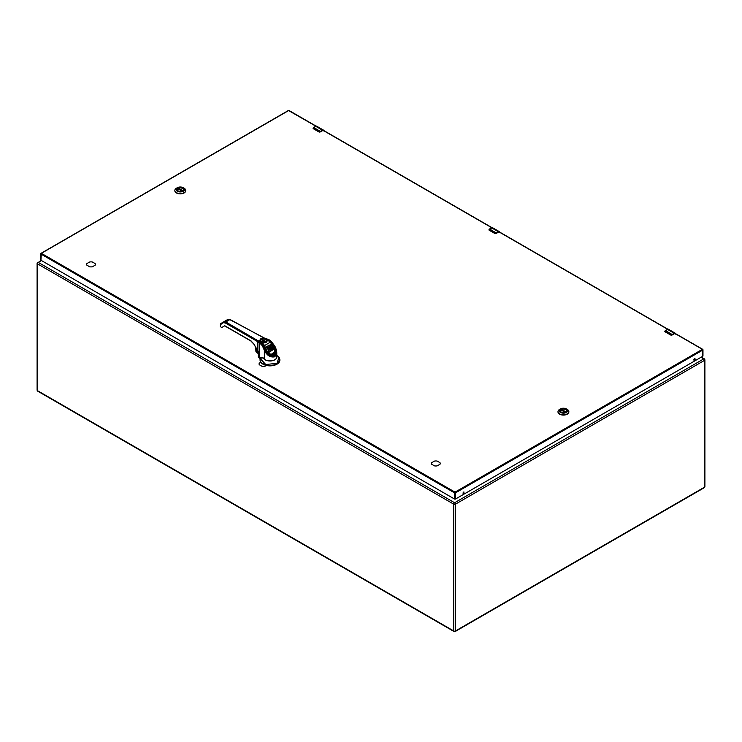 <?xml version="1.0" encoding="UTF-8"?>
<svg xmlns="http://www.w3.org/2000/svg" width="742" height="742" viewBox="0 0 742 742"><rect width="100%" height="100%" fill="white"/><g stroke="black" fill="none" stroke-linecap="round" stroke-linejoin="round"><path stroke-width="1.11" d="M323.772 130.546A1.966 1.141 120 0 0 323.429 130.082A1.966 1.141 120 0 0 322.445 130.175L320.535 131.52L313.671 127.439L315.684 126.279L322.445 130.175L320.423 131.343A2.467 1.419 120 0 0 320.164 131.52L318.893 131.918L313.319 128.7L313.402 127.615L313.412 128.756M320.164 131.52L318.939 131.798L313.365 128.579M675.572 333.65A1.966 1.141 120 0 0 675.22 333.186A1.966 1.141 120 0 0 674.237 333.288L672.326 334.633L665.463 330.542L667.485 329.383L674.237 333.288L672.224 334.447A2.467 1.419 120 0 0 671.955 334.623L670.685 335.032L665.11 331.813L665.203 330.719L665.203 331.86M671.955 334.623L670.74 334.911L665.166 331.693M670.787 335.078L672.048 335.078L670.787 335.078M561.518 410.187L561.648 409.426A3.107 1.79 180 0 1 564.857 409.306A3.107 1.79 180 0 1 566.526 410.901A3.107 1.79 180 0 1 566.517 410.994L566.526 410.901M560.321 410.901L560.321 410.975A3.107 1.79 180 0 1 560.321 410.901A3.107 1.79 180 0 1 560.878 409.872L565.061 412.292M499.672 232.098A1.966 1.141 120 0 0 499.329 231.634A1.966 1.141 120 0 0 498.336 231.727L496.426 233.071L489.572 228.99L491.584 227.831L498.336 231.727L496.324 232.895A2.467 1.419 120 0 0 496.064 233.071L494.784 233.47L489.219 230.252L489.303 229.167L489.312 230.308M496.064 233.071L494.84 233.35L489.266 230.141M494.895 233.517L496.148 233.526L494.886 233.526M561.175 412.023A3.126 1.799 180 0 1 560.303 410.771A3.126 1.799 180 0 1 562.232 409.111A3.126 1.799 180 0 1 565.627 409.501A3.126 1.799 180 0 1 566.545 410.771A3.126 1.799 180 0 1 565.673 412.023M565.71 409.352A3.237 1.874 180 0 1 565.71 411.995A3.237 1.874 180 0 1 561.128 411.995L561.128 411.995A3.237 1.874 -0 0 1 561.128 409.352A3.237 1.874 -0 0 1 565.71 409.352M567.259 409.408L566.443 408.935A4.266 2.467 180 0 1 566.443 412.422A4.266 2.467 180 0 1 560.405 412.422A4.266 2.467 180 0 1 560.405 408.935A4.266 2.467 180 0 1 566.443 408.935L567.259 409.408A5.426 3.135 -0 0 1 568.854 411.625L568.854 411.94A5.426 3.135 -0 0 0 568.845 411.782M560.405 408.935L559.579 409.408A5.426 3.135 -0 0 0 557.993 411.625A5.426 3.135 -0 0 0 559.579 413.841A5.426 3.135 -0 0 0 565.497 414.528A5.426 3.135 -0 0 0 568.854 411.625M558.003 411.782A5.426 3.135 -0 0 0 557.993 411.94A5.426 3.135 -0 0 0 559.579 414.157A5.426 3.135 -0 0 0 565.497 414.843A5.426 3.135 -0 0 0 568.854 411.94M92.398 266.777A4.369 2.523 180 0 1 89.643 266.777L86.879 265.182A4.369 2.523 180 0 1 86.656 264.384A4.369 2.523 180 0 1 86.879 263.595L89.643 262A4.369 2.523 180 0 1 92.398 262L95.161 263.595A4.369 2.523 180 0 1 95.384 264.384A4.369 2.523 180 0 1 95.161 265.182L92.398 266.777M431.714 464.269A4.369 2.523 180 0 1 431.492 463.472A4.369 2.523 180 0 1 431.714 462.683L434.478 461.088A4.369 2.523 180 0 1 437.224 461.088L439.997 462.683A4.369 2.523 180 0 1 440.219 463.472A4.369 2.523 180 0 1 439.997 464.269L437.224 465.865A4.369 2.523 180 0 1 434.478 465.865L431.714 464.269M694.716 358.701A0.927 0.538 -60 0 1 693.891 360.13A0.927 0.538 120 0 0 694.716 358.701M463.926 491.946A0.927 0.538 -60 0 1 463.091 493.374A0.927 0.538 120 0 0 463.926 491.946M266.322 365.454L264.811 366.325A4.369 2.523 180 0 1 262.065 366.325L259.292 364.73A4.369 2.523 180 0 1 259.069 363.932A4.369 2.523 180 0 1 259.292 363.135L260.804 362.263M702.804 356.253L702.386 349.334L674.663 333.325L702.674 349.306L702.804 356.253L455.43 499.069L702.804 356.253M454.596 499.069L455.43 499.069L454.596 499.069L455.013 492.15L702.674 349.306L674.942 333.288L702.674 349.306A0.594 0.594 0 0 1 702.971 349.816L455.43 492.873L702.804 350.057L702.386 349.334L455.013 492.15L455.43 499.069L455.43 492.873L454.596 492.873L454.596 499.069L40.931 260.247L454.596 499.069M40.764 260.006L40.764 253.81L41.348 253.328L455.013 492.15L454.596 492.873L40.931 254.052L455.43 492.873L41.348 253.328L40.931 260.247L41.06 253.3A0.594 0.594 0 0 0 40.764 253.81L40.764 260.006M694.512 358.776A0.927 0.538 -60 0 1 694.976 359.805A0.927 0.538 -60 0 1 693.909 359.592A0.927 0.538 -60 0 1 694.512 358.776A0.927 0.538 120 0 0 694.048 360.334A0.927 0.538 120 0 0 694.976 358.729A0.927 0.538 120 0 0 694.512 358.776M463.722 492.029A0.927 0.538 -60 0 1 463.258 493.588A0.927 0.538 -60 0 1 463.722 492.029A0.927 0.538 120 0 0 463.258 493.588A0.927 0.538 120 0 0 463.722 492.029M178.024 190.815A3.126 1.799 180 0 1 177.153 189.562A3.126 1.799 180 0 1 179.082 187.902A3.126 1.799 180 0 1 182.486 188.292A3.126 1.799 180 0 1 183.395 189.562A3.126 1.799 180 0 1 182.523 190.815M182.569 188.143A3.237 1.874 180 0 1 182.569 190.796A3.237 1.874 180 0 1 177.987 190.796L177.987 190.796A3.237 1.874 180 0 1 177.987 188.143A3.237 1.874 180 0 1 182.569 188.143M177.264 191.213A4.266 2.467 180 0 1 177.264 187.726A4.266 2.467 180 0 1 183.293 187.726L183.293 187.726A4.266 2.467 180 0 1 183.293 191.213A4.266 2.467 180 0 1 177.264 191.213M184.118 188.199L183.293 187.726L184.118 188.199A5.426 3.135 -0 0 1 185.704 190.416L185.704 190.74A5.426 3.135 -0 0 0 185.704 190.583M177.264 187.726L176.438 188.199A5.426 3.135 -0 0 0 174.843 190.416A5.426 3.135 -0 0 0 176.438 192.632A5.426 3.135 -0 0 0 182.356 193.319A5.426 3.135 -0 0 0 185.704 190.416M174.852 190.583A5.426 3.135 -0 0 0 174.843 190.74A5.426 3.135 -0 0 0 176.438 192.957A5.426 3.135 -0 0 0 182.356 193.634A5.426 3.135 -0 0 0 185.704 190.74M177.18 189.785A3.107 1.79 180 0 1 177.171 189.692A3.107 1.79 180 0 1 177.737 188.663L181.92 191.084M178.377 188.987L178.497 188.227A3.107 1.79 180 0 1 181.716 188.106A3.107 1.79 180 0 1 183.376 189.692A3.107 1.79 180 0 1 183.376 189.785L183.376 189.692M264.31 341.413L264.931 341.042L264.31 341.413L261.657 339.938L262.278 339.567L264.931 341.042M260.247 340.93L260.665 342.183M265.729 342.303L266.341 340.93M262.093 340.17L263.883 341.172L262.427 340.587M262.278 339.567L262.557 340.513M264.504 340.801L262.705 339.799M262.918 340.012L264.291 340.773M262.557 341.005L262.306 340.383M256.027 349.399L256.417 352.469L258.995 353.48M255.721 347.367L256.009 351.597M258.281 352.988L256.676 349.028M258.281 352.691L256.593 349.992L256.797 349.241M257.502 350.076L258.875 352.951L257.724 350.678L257.724 341.672A11.64 6.715 180 0 1 259.143 342.674L259.143 356.763L260.794 357.783L262.826 357.857L264.356 359.174A6.789 3.923 0 0 0 271.971 360.733A6.789 3.923 0 0 0 276.775 356.985L276.775 352.7L274.874 356.8C270.431 357.681 266.925 355.529 264.356 350.335L265.358 349.491L266.109 351.272L265.321 349.89M262.102 343.685L259.793 341.784L260.368 338.946L265.256 338.519L229.807 319.617L225.828 321.991L259.793 341.784L259.143 342.674L261.388 344.594L262.353 343.898L265.311 349.491M272.963 345.253L270.589 341.849L268.456 340.253L268.66 339.743L270.978 341.422M266.99 340.04L265.914 339.65M270.561 342.257L269.55 341.135M270.663 342.201L272.945 345.225L275.486 352.209L273.919 355.566L270.886 355.631M234.593 327.055L234.055 328.01L225.28 322.946L225.828 321.991L223.88 321.805L220.736 323.623L220.578 324.606A0.779 0.631 -120 0 1 220.736 323.623L220.717 323.633M229.807 319.617L227.803 319.459L220.578 324.606L220.346 326.563L221.58 327.454M227.831 319.45L224.557 321.332A0.779 0.621 60 0 0 224.548 321.342L220.736 323.623L227.813 319.45L230.178 319.561L263.892 337.953M221.812 327.472L224.631 325.849M220.457 324.059L220.346 326.563M257.724 350.678L253.922 344.084L251.102 340.958L225.021 325.896M265.256 338.519L265.246 339.094L268.456 340.253M259.626 341.051A3.682 2.124 180 0 1 260.535 339.808M261.388 344.594L262.64 346.403L263.586 345.967L259.913 341.895M224.622 325.859L250.87 340.977L253.847 344.121L258.281 351.782M259.273 356.874L259.143 356.763A11.64 6.715 0 0 0 258.875 356.54L258.29 351.56M273.65 344.9L276.775 352.691C276.386 349.241 275.384 346.588 273.789 344.733L271.182 341.329L268.919 339.65L263.364 337.684M260.794 357.783L263.336 357.959M259.904 357.412L261.091 357.839M270.589 341.849L271.025 341.515L274.457 346.282C276.933 350.929 277.016 354.259 274.707 356.262C271.86 357.347 268.994 355.678 266.109 351.272C271.424 360.593 280.059 355.427 274.457 346.282L273.983 346.551L275.616 352.264L274.03 355.882M273.983 346.551L272.963 344.947L273.399 344.613M269.133 354.759L266.183 351.226M270.923 350.883L271.683 350.558L271.795 349.343L270.83 350.409M271.006 348.99L270.051 347.275L268.919 347.173M270.923 351.114L269.309 352.079L270.923 351.114M266.916 347.571L266.406 346.709L266.972 347.608L268.14 346.978L268.697 347.915L267.806 348.517L268.326 349.463L269.281 348.963L269.828 349.807L268.715 350.539L269.309 352.079M269.244 352.042L268.715 351.077M269.624 350.001L269.281 349.501L268.381 350.038L268.381 349.501M268.326 349.463L268.381 350.038M268.326 350.001L267.806 349.055M268.493 348.109L268.085 347.479L266.972 348.146L266.972 347.608M266.397 347.173L266.397 346.709M272.741 345.336L270.283 342.164L272.75 345.438C275.263 348.833 275.532 351.801 273.557 354.342C270.385 354.834 267.918 353.164 266.183 349.324L265.664 349.565L270.774 354.713L275.115 351.42L272.796 345.401M272.221 349.677L272.537 350.178L273.705 348.972L273.705 348.434L272.537 349.64L272.221 349.139M272.917 347.942L271.952 348.619L272.064 349.389M271.387 347.775L272.796 348.1M270.468 346.31L270.023 344.789L270.107 345.948M270.951 345.837L271.767 344.798L270.913 345.855M271.795 349.343L270.468 346.254M270.311 345.957L268.65 345.262L266.387 347.2M270.923 350.576L268.827 347.024M270.051 346.737L270.292 347.534M270.691 347.618L270.867 348.49M267.927 340.3L270.283 342.164L267.723 340.17L267.176 340.504C267.12 342.155 265.831 342.934 263.289 342.823L262.742 343.147L264.514 345.614L263.994 345.855L265.664 349.695L270.83 355.177L275.106 351.625M273.705 348.434L272.694 346.458L270.849 345.698M270.023 344.789L271.164 343.787L271.757 344.724M272.537 350.178L272.537 349.64M273.492 349.612L273.492 349.074M270.338 346.162L271.062 347.145M268.706 351.105L268.715 350.614M268.882 346.82L269.791 346.514M271.034 348.619L270.552 349.297M269.661 346.968L269.661 346.431M270.403 347.135L270.403 347.673M270.923 348.119L270.923 348.657M265.664 349.695L263.994 345.855M263.929 344.548L263.475 344.882L262.418 343.592L262.547 342.832L263.289 342.823M266.777 341.051A3.487 2.013 0 0 0 266.73 340.847L267.111 340.17L266.786 340.903C266.74 342.127 265.571 342.739 263.289 342.748L262.269 342.99M266.879 340.235L265.209 342.711M272.898 347.766L271.08 347.015M271.98 348.694L271.98 349.222M273.603 349.426L273.603 348.888M269.531 346.904L269.531 346.366M271.09 350.938L271.09 350.4M263.475 345.067L262.649 344.103M270.088 345.355L270.088 345.893M273.677 349.222L273.677 348.684M269.402 346.866L269.402 346.328M271.182 350.929L271.182 350.391M275.263 354.286L275.467 352.524M262.232 342.906A3.126 1.799 180 0 1 260.173 341.218A3.126 1.799 180 0 1 260.21 340.93M266.378 340.93A3.126 1.799 180 0 1 266.415 341.218A3.126 1.799 180 0 1 265.655 342.396M273.696 348.564L273.696 349.102M270.051 345.206L270.051 345.744M269.281 346.857L269.281 346.319M271.275 350.91L271.275 350.372M270.023 345.596L270.023 345.058M271.553 347.868L271.553 347.33M268.947 346.57L268.947 347.108M269.179 346.885L269.179 346.347M271.433 350.818L271.433 350.28M271.665 347.905L271.665 347.367M272.806 347.581L272.806 348.091M269.003 346.468L269.003 347.006M269.077 346.931L269.077 346.393M271.563 350.706L271.563 350.168M271.776 347.924L271.776 347.386M272.704 347.395L272.704 347.933M271.795 349.593L271.795 350.131M271.683 350.558L271.683 350.02M271.971 347.887L271.971 347.349M272.648 347.302L272.648 347.84M271.757 349.825L271.757 350.363M272.147 347.803L272.147 347.265M272.583 347.228L272.583 347.766M272.305 347.692L272.305 347.154M272.509 347.173L272.509 347.71M272.435 347.683L272.435 347.145M279.873 359.898A9.887 5.713 180 0 1 279.882 360.148A9.887 5.713 180 0 1 269.986 365.862A9.887 5.713 180 0 1 260.099 360.148A9.887 5.713 180 0 1 260.108 359.898M279.391 357.876L279.882 359.647L277.1 363.617C271.108 367.633 258.476 364.118 260.182 358.905A1.938 1.122 0 0 0 259.895 358.516L258.819 357.588A3.107 1.79 180 0 1 258.29 356.587A3.107 1.79 180 0 1 258.337 356.271M260.164 357.394L260.21 358.794M260.099 360.148L260.182 358.905M260.145 358.136L260.433 357.755L261.054 358.609L260.294 358.692L265.747 364.507L277.026 363.348L278.946 357.162L276.775 355.362M261.175 357.876L261.054 358.609L260.433 357.755M315.582 126.335L315.684 126.279A1.966 1.141 -60 0 1 316.667 126.177L323.429 130.082L323.874 131.037M316.667 126.177L313.671 127.439A2.467 1.419 -60 0 0 313.402 127.615A2.319 1.336 -60 0 1 313.56 127.494L313.031 128.283A0.983 0.566 180 0 1 313.031 128.255L318.939 131.798M320.535 131.52L320.284 131.909A0.983 0.566 180 0 1 319.19 132.02M323.688 130.49A1.827 1.048 120 0 0 322.547 130.36M322.52 130.666L320.284 131.909M667.373 329.448L667.485 329.383A1.966 1.141 -60 0 1 668.468 329.281L675.22 333.186L675.674 334.15M668.468 329.281L665.463 330.542A2.467 1.419 -60 0 0 665.203 330.719A2.319 1.336 -60 0 1 665.361 330.607L664.823 331.396A0.983 0.566 180 0 1 664.823 331.359M664.906 331.628A0.983 0.566 180 0 1 664.823 331.396L670.74 334.911M672.326 334.633L672.076 335.013A0.983 0.566 180 0 1 670.981 335.134M675.48 333.603A1.827 1.048 120 0 0 674.348 333.464M674.311 333.77L672.076 335.013M565.682 412.014L561.518 409.612M561.648 409.426L565.886 411.875M454.596 631.461A1.159 0.668 -60 0 1 454.011 631.516A1.159 0.668 -60 0 1 453.77 630.988L37.443 390.617A1.159 0.668 120 0 0 37.684 391.155L454.011 631.516L455.18 631.516A1.159 0.668 60 0 0 455.421 630.988A1.159 0.668 180 0 1 453.77 630.988L453.77 504.18A1.159 0.668 -60 0 1 454.596 502.761L38.259 262.39L41.459 260.544M704.316 487.679A1.159 0.668 -120 0 0 704.557 487.151L455.421 630.988L455.421 504.18L704.557 360.343L704.557 487.151A1.159 0.668 180 0 0 704.9 486.669L704.316 487.679L455.18 631.516M37.443 262.863A1.159 0.668 60 0 1 37.684 262.334A1.159 0.668 60 0 1 38.259 262.39A1.159 0.668 120 0 0 37.443 263.818L37.443 390.617A1.159 0.668 180 0 1 37.1 390.144L37.684 391.155M41.116 260.349L37.1 263.345A1.159 0.668 180 0 0 37.443 263.818L453.77 504.18A1.159 0.668 180 0 0 455.421 504.18A1.159 0.668 60 0 0 454.596 502.761L703.741 358.915A1.159 0.668 -60 0 1 704.316 358.859L701.301 357.115M704.557 359.397A1.159 0.668 180 0 1 704.9 359.87A1.159 0.668 180 0 1 704.557 360.343A1.159 0.668 -120 0 0 703.741 358.915L700.958 357.31M491.482 227.887L491.584 227.831A1.966 1.141 -60 0 1 492.567 227.729L499.329 231.634L499.774 232.598M492.567 227.729L489.572 228.99A2.467 1.419 -60 0 0 489.303 229.167A2.319 1.336 -60 0 1 489.46 229.055L488.922 229.844A0.983 0.566 180 0 1 488.932 229.807M489.006 230.066A0.983 0.566 180 0 1 488.922 229.844L494.84 233.35M496.426 233.071A2.319 1.336 120 0 0 496.185 233.238L496.185 233.461A0.983 0.566 180 0 1 495.09 233.582M499.589 232.051A1.827 1.048 120 0 0 498.448 231.912M498.411 232.218L496.185 233.461M667.633 329.272L498.763 231.773L667.633 329.272M491.733 227.711L322.863 130.221L491.733 227.711M315.832 126.159L288.721 110.512L41.348 253.328L288.425 110.484L315.832 126.159M182.541 190.805L178.377 188.403M178.497 188.227L182.745 190.675M265.404 339.344A3.079 1.781 180 0 1 266.378 340.643A3.079 1.781 180 0 1 263.299 342.424A3.079 1.781 180 0 1 260.21 340.643A3.079 1.781 180 0 1 261.073 339.409A3.079 1.781 180 0 1 261.184 339.344M265.376 341.645C263.725 343.481 258.095 340.346 261.221 339.326C262.863 337.489 268.493 340.634 265.376 341.645M256.417 352.469L258.105 353.415M260.015 341.877A3.682 2.124 180 0 1 259.607 340.903A3.682 2.124 180 0 1 261.509 339.038A3.682 2.124 180 0 1 265.246 339.094L265.246 339.196M221.125 327.194L221.812 327.482M225.28 322.946L223.732 322.789M234.055 328.01L257.724 341.672L258.272 340.726M265.45 338.584L268.66 339.743M264.356 359.174L264.356 350.335L262.64 346.403M258.281 351.866L258.281 355.483A3.107 1.79 0 0 0 258.875 356.54L259.004 356.642M265.154 349.547L263.633 345.948M274.874 356.8L274.707 356.262M270.283 342.164L264.514 345.614L266.183 349.324M268.085 346.95L268.085 347.479M268.14 347.516L268.14 346.978M269.281 348.963L269.281 349.501M269.346 349.538L269.346 349M271.359 345.577L271.359 345.039M267.111 340.17L267.602 340.133M262.102 343.537L262.529 342.971M258.819 357.588L258.819 356.958A3.107 1.79 180 0 1 258.29 355.956A3.107 1.79 180 0 1 258.309 355.743L258.29 356.587M259.895 358.516L260.21 357.44M259.848 357.839L258.939 356.652M276.775 356.522A6.845 3.951 180 0 1 271.841 360.835A6.845 3.951 180 0 1 263.744 358.636M565.116 412.274L560.943 409.862M37.1 263.345L37.1 390.144M704.316 358.859L704.9 359.87L704.9 486.669M667.856 329.198L499.041 231.736L667.856 329.198M316.064 126.094L289.018 110.484A0.594 0.594 0 0 0 288.425 110.484L41.06 253.3L288.425 110.484L316.064 126.094M491.965 227.646L323.15 130.184L491.965 227.646M702.971 356.012L702.971 349.816L702.971 356.012M181.975 191.065L177.802 188.654M266.378 341.218L266.378 340.643C266.526 338.992 264.764 338.556 261.119 339.317L260.21 341.218M260.321 341.691L260.674 342.173M262.816 341.116L263.698 341.135M258.281 353.563L255.953 351.671L255.628 347.219M259.607 340.903L263.79 345.902L266.248 351.179C274.308 360.315 275.458 354.676 275.616 352.264M263.15 358.061L259.932 357.496L258.281 355.483M275.115 351.838L272.861 345.327L270.403 342.043L267.537 340.012L266.721 340.782M267.788 349.083L267.788 348.545M270.524 349.862L270.524 349.324M271.776 345.308L271.776 344.77M275.467 352.84L275.486 352.209M260.229 358.59L260.099 359.629M279.882 360.148L279.882 359.647M279.446 357.978L278.946 357.162"/></g></svg>
